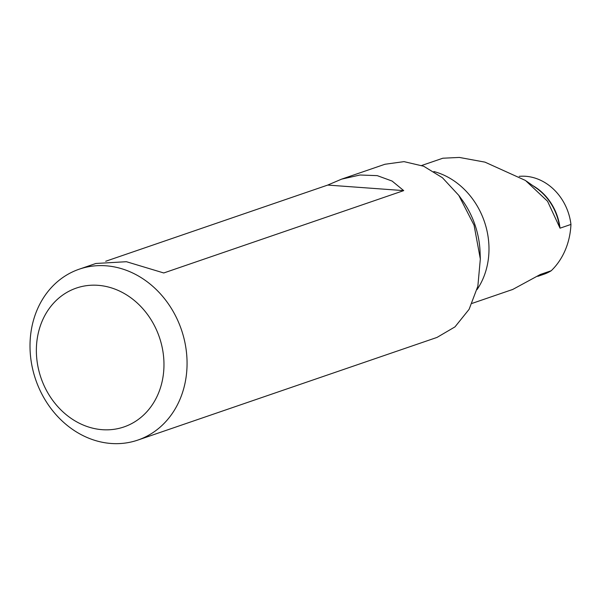 <?xml version="1.0" encoding="UTF-8"?>
<svg xmlns="http://www.w3.org/2000/svg" width="601" height="601" viewBox="0 0 601 601"><rect width="100%" height="100%" fill="white"/><g stroke="black" fill="none" stroke-linecap="round" stroke-linejoin="round"><path stroke-width="0.9" d="M519.211 176.363A50.815 43.325 71.1 0 1 570.95 224.428A73.397 62.579 71.1 0 1 551.237 270.735A50.815 43.325 71.1 0 1 543.672 274.326L537.812 276.34M551.237 270.735L540.322 274.477A50.815 43.325 71.1 0 1 539.886 274.747M437.04 337.401L454.98 326.884L469.111 309.305L477.855 286.226L480.327 258.971L474.076 225.21L458.788 195.37L442.419 177.723L423.682 166.237L404.007 161.631L384.956 164.261L341.601 179.143L360.014 175.004L377.255 175.642L392.107 181.059L403.722 190.615L163.757 272.967L126.428 261.713L95.859 263.478L79.219 269.188A90.338 77.026 71.1 0 1 187.024 360.36A90.338 77.026 71.1 0 1 137.862 440.075A90.338 77.026 71.1 0 1 30.05 348.903A90.338 77.026 71.1 0 1 79.219 269.188M36.398 352.847A73.397 62.579 71.1 0 1 98.023 285.317A73.397 62.579 71.1 0 1 163.938 362.163A73.397 62.579 71.1 0 1 102.313 429.692A73.397 62.579 71.1 0 1 36.398 352.847M105.693 261.27L327.725 185.07L341.601 179.143M532.899 185.694A50.815 43.325 71.1 0 1 560.034 228.177L570.95 224.428M560.034 228.177L547.549 201.267L525.469 180.465L484.954 162.135L459.322 157.432L442.839 158.221L421.737 165.463M509.948 290.396L512.6 289.524L540.044 274.634M137.862 440.075L397.088 351.112M403.722 190.615L327.725 185.07M433.884 171.533A73.397 62.579 71.1 0 1 477.014 289.622M559.606 227.238A51.025 43.505 -108.9 0 0 536.355 188.113L526.499 181.201M458.803 195.355L462.139 199.975A82.472 70.325 71.1 0 1 480.086 252.27L480.327 258.971M472.123 303.377L512.593 289.487M397.456 350.992L437.04 337.409"/></g></svg>
